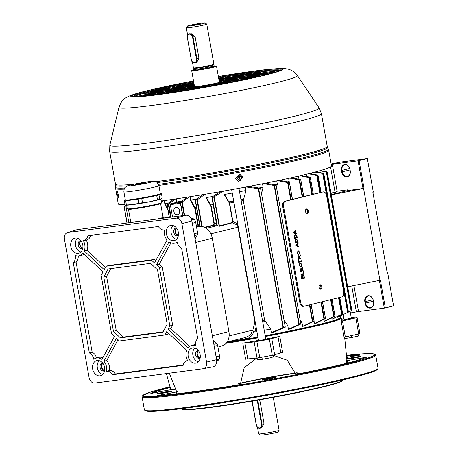 <?xml version="1.0" encoding="UTF-8"?>
<svg xmlns="http://www.w3.org/2000/svg" width="458" height="458" viewBox="0 0 458 458"><rect width="100%" height="100%" fill="white"/><g stroke="black" fill="none" stroke-linecap="round" stroke-linejoin="round"><path stroke-width="0.69" d="M279.094 430.268L277.897 431.986A8.902 0.481 169.9 0 1 275.968 432.61A8.902 0.481 169.9 0 1 266.493 434.453A8.902 0.481 169.9 0 1 260.396 435.1L258.678 433.903A10.385 0.567 -10.1 0 0 265.795 433.154A10.385 0.567 -10.1 0 0 276.844 431.001A10.385 0.567 -10.1 0 0 279.094 430.268A10.385 0.567 -10.1 0 0 279.105 430.234L273.249 397.361M257.499 427.36L258.661 433.881A10.385 0.567 -10.1 0 0 258.678 433.903M261.673 427.761L264.048 423.684L260.15 401.809L259.194 399.897M238.017 384.909L237.857 384.016L238.87 383.403A91.228 4.958 -10.1 0 0 240.627 383.111L240.742 383.329A91.451 4.969 169.9 0 1 238.864 383.638L241.045 384.279L239.07 384.731A111.477 6.057 169.9 0 1 157.46 395.546L177.2 391.808L158.371 395.5M240.627 383.111L240.627 383.1A42.268 2.296 169.9 0 1 266.779 377.718A42.268 2.296 169.9 0 1 295.141 373.093L287.252 360.217L273.186 355.236M374.696 354.246L375.474 354.79A118.668 6.446 169.9 0 1 375.709 355.105A118.668 6.446 169.9 0 1 271.411 380.203A118.668 6.446 169.9 0 1 142.049 396.725A118.668 6.446 169.9 0 1 142.163 396.347L142.707 395.569L150.693 392.008L170.153 386.724A117.838 6.401 -10.1 0 0 156.292 396.433A117.838 6.401 -10.1 0 0 271.193 379.442A117.838 6.401 -10.1 0 0 366.841 358.351A117.838 6.401 -10.1 0 0 345.979 355.408L365.999 353.662L374.696 354.246A117.992 6.412 169.9 0 1 271.222 379.51A117.992 6.412 169.9 0 1 142.707 395.569M142.049 396.725L144.39 409.853A118.668 6.446 -10.1 0 0 144.625 410.168A118.668 6.446 -10.1 0 0 273.752 393.325A118.668 6.446 -10.1 0 0 377.936 368.604A118.668 6.446 -10.1 0 0 378.05 368.232L375.709 355.105M377.936 368.604L377.335 369.463A117.929 6.406 169.9 0 1 273.804 394.029A117.929 6.406 169.9 0 1 145.484 410.763L144.625 410.168M166.403 373.579L170.731 389.569A42.268 2.296 169.9 0 1 176.027 388.957M176.45 391.842A42.044 2.284 -10.1 0 1 176.404 391.853L176.616 391.59A91.228 4.958 -10.1 0 0 177.361 391.55L177.2 391.808A91.451 4.969 169.9 0 1 176.404 391.853L176.616 391.59L169.328 373.19M177.361 391.55L177.922 391.956L178.225 393.668M256.761 358.03L244.183 367.722L240.627 383.1M258.495 340.386A91.228 4.958 169.9 0 1 242.792 343.162L254.173 341.966L269.407 339.252L279.792 336.367A91.228 4.958 169.9 0 1 265.789 339.046M258.037 337.838A91.228 4.958 169.9 0 1 226.12 343.317M176.09 389.208A42.044 2.284 -10.1 0 0 170.531 389.844L170.731 389.569M226.515 342.853A90.856 4.935 -10.1 0 0 257.969 337.449M344.622 337.048L346.969 360.532A91.451 4.969 169.9 0 1 346.563 360.709L366.726 357.114A111.477 6.057 169.9 0 1 301.003 373.362L298.69 373.694L296.91 372.984A91.451 4.969 169.9 0 1 295.158 373.339A42.044 2.284 -10.1 0 0 266.842 377.953A42.044 2.284 -10.1 0 0 240.742 383.329M265.268 336.109A90.856 4.935 -10.1 0 0 340.615 317.451L341.044 317.755A91.228 4.958 169.9 0 1 341.227 317.995A91.228 4.958 169.9 0 1 265.337 336.493M297.94 373.407L297.866 373.001L296.778 372.766A91.228 4.958 -10.1 0 1 295.147 373.098L295.158 373.339M347.788 362.971L347.399 360.778L346.134 361.07L346.311 360.526L346.529 363.291M341.227 317.995L341.679 320.548A91.228 4.958 169.9 0 1 341.227 321.184L357.103 317.589L355.74 317.113L351.246 317.715M181.837 408.633L181.872 408.817A81.587 4.431 -10.1 0 0 182.032 409.034A81.587 4.431 -10.1 0 0 270.81 397.452A81.587 4.431 -10.1 0 0 342.435 380.461A81.587 4.431 -10.1 0 0 342.515 380.203L342.481 380.014M342.435 380.461L342.137 380.89A81.215 4.414 169.9 0 1 270.833 397.807A81.215 4.414 169.9 0 1 182.461 409.332L182.032 409.034M279.792 336.367L282.649 352.408L280.857 352.82L278 336.779M271.794 338.725L274.651 354.767L280.857 352.82M274.651 354.767L272.264 355.293L269.407 339.252M256.886 341.548L259.743 357.589L272.264 355.293M259.743 357.589L257.03 358.001L254.173 341.966M244.898 342.859L247.755 358.9L257.03 358.001M247.755 358.9L245.648 359.204L242.792 343.162M265.4 339.636L261.856 340.162M265.846 339.361L258.541 340.66M357.103 317.589L359.965 333.63L358.706 333.991L355.849 317.949M342.47 320.846L345.326 336.888L358.706 333.991M345.326 336.888L344.084 337.225L341.227 321.184M351.338 318.224L344.038 319.524M343.918 318.848L341.445 319.232M347.347 319.031L344.553 319.632M239.122 384.726L238.973 383.89L237.857 384.016L238.87 383.403M296.778 372.766L297.866 373.001L297.196 373.155M346.311 360.526A91.228 4.958 -10.1 0 0 346.689 360.36L346.969 360.532A42.044 2.284 -10.1 0 1 346.935 360.532M237.696 178.649L239.689 180.515L242.167 177.813L240.187 175.946L237.696 178.649M241.045 180.67L237.399 178.723C238.532 175.036 240.255 174.716 242.568 177.756L242.167 177.813M238.36 179.897A2.301 2.256 96.1 0 0 238.75 176.273M351.532 335.542L351.876 337.46L358.351 336.04L358.013 334.14M351.876 337.46L344.84 338.536M269.894 355.729L270.266 357.818L273.466 356.834L273.163 355.116M270.266 357.818L262.251 359.29L261.879 357.2M262.251 359.29L257.436 359.782L257.121 357.996M242.683 177.063L238.389 181.379L235.464 178.408L239.774 174.097L242.683 177.063M238.28 181.357L242.465 177.023L239.666 174.074M118.25 194.392L118.319 197.942L117.151 194.181L116.962 190.654L118.25 194.392M133.999 96.609A74.912 4.07 169.9 0 1 149.485 91.881A74.912 4.07 169.9 0 1 193.814 82.532M218.638 78.112A74.912 4.07 169.9 0 1 279.638 70.664M158.863 185.427A108.288 5.885 169.9 0 0 305.131 158.388A108.288 5.885 169.9 0 0 328.701 150.396L331.46 165.899A108.288 5.885 169.9 0 1 307.89 173.891A108.288 5.885 169.9 0 1 161.29 200.976M125.045 204.715A108.288 5.885 169.9 0 1 118.244 203.879L115.422 187.213A108.151 5.874 -10.1 0 0 124.713 188.026M275.642 71.07L268.314 72.885L259.211 74.087L266.539 72.278L275.642 71.07M255.169 73.784L264.266 72.576L256.938 74.391L247.841 75.593L255.169 73.784L255.312 74.602M239.065 79.068L248.162 77.866L240.834 79.675L231.737 80.883L239.065 79.068L239.208 79.892M261.369 75.908L252.266 77.11L259.594 75.301L268.697 74.093L261.369 75.908M240.897 78.616L248.225 76.807L257.322 75.599L249.994 77.413L240.897 78.616M216.382 85.228L207.966 86.757M192.097 89.493L190.62 89.739M204.239 87.415L209.306 86.161L200.209 87.369L192.881 89.178L197.902 88.514M248.104 78.925L241.28 79.829L233.952 81.638L237.061 81.226M231.674 81.942L239.002 80.127L229.905 81.335L222.577 83.144L231.674 81.942M220.298 83.448L227.626 81.633L218.529 82.841L211.201 84.65L220.298 83.448M234.004 81.845L229.63 82.703M209.369 85.102L202.041 86.917L211.138 85.709L218.466 83.9L209.369 85.102L209.512 85.927M224.758 83.648L229.842 82.394L220.745 83.596L213.417 85.411L220.275 84.501M190.665 88.423L199.762 87.215L207.09 85.406L197.993 86.614L190.665 88.423M181.505 90.69L190.608 89.482L197.93 87.673L188.833 88.875L181.505 90.69M187.482 90.255L179.673 91.142L175.838 92.087M227.305 79.366L234.633 77.557L243.73 76.349L236.402 78.163L227.305 79.366M245.625 74.837L252.953 73.028L262.05 71.82L254.722 73.635L245.625 74.837M143.045 96.277L154.649 94.457L150.15 95.567M152.119 95.338L156.922 94.153L166.025 92.945L160.735 94.256M152.05 92.487L142.948 93.69L150.276 91.881L159.378 90.673L152.05 92.487M174.801 89.476L165.699 90.678L173.027 88.869L182.129 87.661L174.801 89.476M152.491 92.636L161.594 91.434L154.266 93.243L145.163 94.451L152.491 92.636L152.64 93.461M172.969 89.928L165.641 91.737L156.539 92.945L163.867 91.131L172.969 89.928M186.561 89.178L179.233 90.987L170.13 92.195L177.458 90.381L186.561 89.178M193.889 82.95L189.131 83.579L181.803 85.394L193.974 83.43M194.02 83.677L193.179 83.888L194.037 83.774M218.878 79.429L222.811 78.908L230.139 77.099L218.775 78.862M218.953 79.864L220.979 79.36L218.913 79.635M159.436 89.613L152.108 91.428L161.21 90.22L168.538 88.411L159.436 89.613L159.584 90.438M170.811 88.108L163.483 89.923L172.586 88.715L179.914 86.906L170.811 88.108L170.96 88.932M182.187 86.602L174.859 88.417L183.961 87.209L191.289 85.4L182.187 86.602L182.336 87.426M194.255 85.005L186.234 86.906L194.398 85.823M181.746 86.453L189.074 84.638L179.971 85.846L172.643 87.655L181.746 86.453M194.072 83.98L184.019 86.15L194.198 84.678M219.176 81.112L223.195 80.121L219.096 80.665M219.061 80.459L225.027 79.669L232.355 77.854L223.258 79.062L218.998 80.116M241.515 75.593L232.418 76.795L225.09 78.61L234.187 77.402L241.515 75.593M250.675 73.326L241.578 74.534L234.25 76.343L243.347 75.141L250.675 73.326M163.065 93.942L168.298 92.648L177.401 91.44L173.135 92.493M195.721 86.911L188.393 88.726L179.29 89.928L186.618 88.119L195.721 86.911M175.242 89.625L184.345 88.417L177.017 90.232L167.914 91.434L175.242 89.625L175.391 90.444M186.177 87.965L177.074 89.173L184.402 87.358L193.505 86.156L186.177 87.965M163.426 90.982L154.323 92.184L161.651 90.375L170.754 89.167L163.426 90.982M175.185 90.684L167.857 92.493L158.754 93.701L166.082 91.886L175.185 90.684M154.707 93.398L163.809 92.19L156.481 93.999L147.379 95.207L154.707 93.398L154.856 94.216M136.186 96.667L143.331 94.903L152.434 93.695L145.106 95.51L136.364 96.667M236.465 77.104L243.793 75.289L252.89 74.087L245.562 75.896L236.465 77.104M219.222 81.364L225.473 79.818L234.57 78.616L227.242 80.425L219.239 81.484M238.618 78.919L229.521 80.121L236.849 78.312L245.946 77.104L238.618 78.919M227.689 80.574L236.786 79.371L229.458 81.181L220.361 82.388L227.689 80.574L227.832 81.398M250.434 77.562L250.583 78.387L243.112 79.377L250.434 77.562L259.108 76.463M238.681 77.86L246.009 76.051L255.106 74.843L247.778 76.652L238.681 77.86M259.154 75.146L250.057 76.354L257.379 74.539L266.482 73.337L259.154 75.146M270.363 73.664L261.426 74.849L268.754 73.034L275.699 72.118M241.721 75.352L241.578 74.534M232.561 77.62L232.418 76.795M223.401 79.881L223.258 79.062M191.496 85.159L191.347 84.341M180.12 86.665L179.971 85.846M193.711 85.915L193.562 85.096M221.185 79.125L221.042 78.307M189.28 84.404L189.131 83.579M168.395 93.192L168.298 92.648M177.607 91.205L177.458 90.381M186.767 88.938L186.618 88.119M164.016 91.955L163.867 91.131M184.551 88.182L184.402 87.358M173.176 89.688L173.027 88.869M161.8 91.194L161.651 90.375M150.424 92.699L150.276 91.881M166.231 92.711L166.082 91.886M157.025 94.737L156.922 94.153M145.615 96.043L145.547 95.659M143.48 95.722L143.331 94.903M253.097 73.847L252.953 73.028M243.937 76.114L243.793 75.289M234.777 78.375L234.633 77.557M225.617 80.642L225.473 79.818M179.736 91.486L179.673 91.142M188.982 89.699L188.833 88.875M198.137 87.432L197.993 86.614M220.882 84.386L220.745 83.596M218.672 83.659L218.529 82.841M230.048 82.154L229.905 81.335M241.372 80.345L241.28 79.829M200.335 88.096L200.209 87.369M248.368 77.625L248.225 76.807M236.992 79.131L236.849 78.312M259.743 76.12L259.594 75.301M246.152 76.87L246.009 76.051M257.528 75.364L257.379 74.539M266.688 73.097L266.539 72.278M268.903 73.858L268.754 73.034M306.74 213.302A2.227 1.408 82.5 0 0 307.433 211.075A2.227 1.408 82.5 0 0 306.184 209.1M307.278 213.331A2.227 1.408 82.5 0 0 308.274 210.88A2.227 1.408 82.5 0 0 306.597 208.94A2.227 1.408 82.5 0 0 306.499 208.957A2.227 1.408 82.5 0 0 305.497 211.407A2.227 1.408 82.5 0 0 307.181 213.348A2.227 1.408 82.5 0 0 307.278 213.331M320.245 289.13A2.227 1.408 82.5 0 0 320.938 286.903A2.227 1.408 82.5 0 0 319.69 284.928M320.783 289.158A2.227 1.408 82.5 0 0 321.779 286.708A2.227 1.408 82.5 0 0 320.102 284.767A2.227 1.408 82.5 0 0 320.005 284.784A2.227 1.408 82.5 0 0 319.008 287.235A2.227 1.408 82.5 0 0 320.686 289.175A2.227 1.408 82.5 0 0 320.783 289.158M297.002 236.191L297.282 237.759L294.534 238.441L294.254 235.475L295.255 234.513L297.002 236.191L297.282 237.759M298.771 246.118L298.891 246.77L295.834 245.711L295.708 245.019L298.147 242.603L298.261 243.255L297.505 243.965L297.837 245.826L298.771 246.118L298.639 246.685M298.393 255.753L299.337 256.732L300.339 254.9L300.465 255.61L299.543 257.682L299.658 258.312L300.889 258.009L300.998 258.627L298.25 259.302L297.912 257.407L298.461 255.741M300.7 263.413L301.936 264.976L301.095 267.323L299.349 265.651L299.847 263.768L299.669 265.606L300.98 266.711L301.856 265.079L300.952 264.026L300.929 263.384L302.16 264.942L300.935 267.358M303.288 271.468L303.769 274.159L301.02 274.84L300.912 274.222L303.339 273.621L302.973 271.548L303.288 271.468M341.771 296.91A4.448 2.822 82.5 0 0 343.735 291.861L326.594 195.618A4.448 2.822 82.5 0 0 323.262 191.885A4.448 2.822 82.5 0 0 323.067 191.919L285.511 201.205A4.448 2.822 82.5 0 0 283.542 206.26L300.688 302.503A4.448 2.822 82.5 0 0 304.02 306.23A4.448 2.822 82.5 0 0 304.215 306.196L341.771 296.91M303.917 275L304.484 278.201L301.736 278.876L301.187 275.79L301.507 275.716L301.948 278.183L302.79 277.972L302.383 275.676L302.698 275.596L303.11 277.897L304.06 277.657L303.602 275.081L303.917 275M302.601 267.598L303.167 270.793L300.419 271.474L299.87 268.388L300.185 268.314L300.625 270.781L301.473 270.569L301.061 268.268L301.381 268.193L301.788 270.489L302.738 270.254L302.28 267.678L302.601 267.598M301.37 260.699L301.478 261.318L299.051 261.919L299.297 263.321L298.982 263.396L298.37 259.978L298.69 259.898L298.937 261.3L301.37 260.699M297.923 250.692L299.698 252.421L298.696 254.837L297.105 253.085L298.152 250.663L299.927 252.392L298.748 254.837M297.786 240.57L298.061 242.133L295.313 242.814L295.049 241.32L295.032 239.849L296.212 238.853L297.786 240.57L298.061 242.133M296.492 233.328L296.612 233.986L293.555 232.927L293.429 232.229L295.868 229.813L295.983 230.471L295.227 231.175L295.559 233.042L296.492 233.328L296.36 233.901M322.604 191.982A4.448 2.822 82.5 0 0 322.409 191.999A4.448 2.822 82.5 0 0 322.214 192.034L284.658 201.32A4.448 2.822 82.5 0 0 282.689 206.369L299.835 302.612A4.448 2.822 82.5 0 0 303.167 306.345L304.02 306.23M303.694 275.058L304.484 278.201M304.261 278.229L301.736 278.853M301.284 275.768L301.948 278.183M302.475 275.647L303.11 277.897M303.064 271.525L303.769 274.159M303.54 274.187L301.015 274.811M302.377 267.655L303.167 270.793M302.938 270.827L300.414 271.451M299.967 268.365L300.625 270.781M301.158 268.245L301.788 270.489M299.664 263.94L300.036 264.363M299.813 264.398L299.669 265.606M299.44 265.634L300.757 266.739M301.146 260.757L301.478 261.318M301.25 261.346L299.051 261.919M298.822 261.947L299.297 263.321M298.467 259.955L298.937 261.3M300.666 258.06L300.998 258.627M300.774 258.656L298.25 259.28M298.164 255.787L299.337 256.732M300.15 255.169L300.465 255.61M300.236 255.638L299.979 256.297M299.75 256.325L299.503 257.373M299.274 257.402L299.658 258.312M298.358 256.388L297.998 257.333L298.232 258.638L299.337 258.392L298.513 256.371L298.461 258.61M298.032 251.31L297.196 253.034L298.587 254.219M297.196 253.034L298.53 254.23M298.816 254.184L299.612 252.472L298.261 251.282L297.425 252.999M297.946 242.797L298.261 243.255M298.032 243.284L297.505 243.965M297.276 243.994L297.837 245.826M297.608 245.86L298.542 246.146M297.219 244.229L295.857 245.316L297.488 245.723L297.219 244.229L296.086 245.288L297.488 245.723M297.837 242.167L295.313 242.792M296.097 238.876L297.557 240.599M296.2 239.494L295.067 240.524L295.296 242.15L297.637 241.595L297.099 239.711L296.137 239.505L295.29 240.496L295.525 242.116M297.053 237.788L294.528 238.412M295.318 234.502L296.778 236.225M295.421 235.12L294.288 236.151L294.517 237.776L296.858 237.221L296.32 235.338L295.358 235.131L294.511 236.122L294.74 237.742M295.668 230.013L295.983 230.471M295.759 230.5L295.227 231.175M294.998 231.204L295.559 233.042M295.33 233.07L296.269 233.362M294.946 231.439L293.584 232.532L295.21 232.933L294.946 231.439L293.807 232.498L295.21 232.933M307.312 212.478A2.593 1.643 82.5 0 0 306.952 209.747M320.818 288.305A2.593 1.643 82.5 0 0 320.457 285.574M173.874 211.476A3.71 2.862 -103.9 0 0 177.607 214.699A3.71 2.862 -103.9 0 0 179.565 210.72A3.71 2.862 -103.9 0 0 175.832 207.497A3.71 2.862 -103.9 0 0 173.874 211.476M125.818 205.671L124.353 206.449M265.199 335.725A90.484 4.918 -10.1 0 0 320.669 324.075A90.484 4.918 -10.1 0 0 340.283 317.68L339.979 318.11A90.117 4.895 169.9 0 1 320.451 324.476A90.117 4.895 169.9 0 1 265.256 336.069M257.963 337.414A90.117 4.895 169.9 0 1 226.555 342.807M226.859 342.401A90.484 4.918 -10.1 0 0 257.906 337.065M167.977 210.256L164.949 204.583L164.233 200.57M164.949 204.583L165.075 203.678L167.674 208.533M168.086 203.295A90.484 4.918 169.9 0 1 165.075 203.678M176.273 198.835L176.822 201.932A90.484 4.918 -10.1 0 0 181.586 201.251M190.013 196.722L190.723 200.69L190.871 200.031L195.406 208.768L198.526 226.304A86.035 4.672 -10.1 0 0 199.808 226.109M196.11 199.219A90.484 4.918 169.9 0 1 190.871 200.031M205.636 194.181L206.329 198.074L206.484 197.541L211.224 206.22L214.35 223.762L213.76 225.439L205.15 227.569M212.833 196.476A90.484 4.918 169.9 0 1 206.484 197.541M223.613 191.083L224.288 194.873L224.426 194.473L229.613 203.037L232.882 221.409L238.005 224.18M245.408 187.104L246.009 190.505A90.484 4.918 169.9 0 1 239.545 191.725M232.252 193.07A90.484 4.918 169.9 0 1 224.426 194.473M262.526 183.79L263.121 187.133A90.484 4.918 169.9 0 1 259.062 187.957M276.741 180.893L277.319 184.15A90.484 4.918 169.9 0 1 274.531 184.757M288.632 178.351L289.187 181.477A90.484 4.918 169.9 0 1 287.618 181.843M314.074 321.167L314.514 323.651A90.484 4.918 -10.1 0 0 316.037 323.291L325.461 318.522L322.415 301.696M300.07 319.558L301.994 322.684L302.646 326.331A90.484 4.918 -10.1 0 0 304.478 325.93L314.131 321.127L311.056 304.507M301.994 322.684A90.484 4.918 169.9 0 1 300.677 322.97M283.983 319.821L287.796 325.667L288.448 329.313A90.484 4.918 -10.1 0 0 290.635 328.867L300.849 323.989L276.1 185.061L265.526 183.189M287.796 325.667A90.484 4.918 169.9 0 1 285.122 326.21M246.009 190.505L243.295 200.524L264.61 320.182L270.689 329.039L271.336 332.68A90.484 4.918 -10.1 0 0 273.999 332.17L285.288 327.161L260.539 188.227L248.809 186.458M270.689 329.039A90.484 4.918 169.9 0 1 264.226 330.258M256.927 331.598A90.484 4.918 169.9 0 1 254.951 331.958L253.715 331.506C252.621 335.645 249.925 338.101 245.625 338.874L245.299 337.529M303.7 196.608L300.711 179.588L291.408 177.738M289.834 178.088L299.223 179.942A103.56 5.628 -10.1 0 0 300.711 179.588L300.734 179.971A103.834 5.639 169.9 0 1 299.727 180.212L299.223 179.942M289.187 181.477L289.055 182.118M180.423 203.3L170.33 204.634L172.529 216.977M170.33 204.634A0.744 0.469 -97.5 0 1 170.657 203.793L176.931 202.241L176.822 201.932M175.534 198.944L168.75 203.879L171.115 217.166M189.412 196.82L182.227 201.938A103.56 5.628 -10.1 0 1 180.24 202.236L180.504 202.573L180.309 202.167L187.328 197.146M331.197 164.411L358.076 160.832L367.35 158.605L373.322 192.142L372.864 192.257L387.153 272.458L387.611 272.35L387.13 272.355M373.367 300.608L373.631 302.062A5.565 4.294 76.1 0 1 370.339 308.097A5.565 4.294 76.1 0 1 365.1 303.196L364.837 301.736A5.565 4.294 76.1 0 1 368.129 295.702A5.565 4.294 76.1 0 1 373.367 300.608L373.316 300.585A5.193 4.008 -103.9 0 0 368.089 296.074A5.193 4.008 -103.9 0 0 365.352 301.645L365.61 303.099A5.193 4.008 -103.9 0 0 370.837 307.616A5.193 4.008 -103.9 0 0 373.573 302.045L373.316 300.585M353.891 285.523L358.522 311.526L384.314 308.114L379.384 280.445M319.993 170.691L327.035 171.733M347.736 312.453L351.63 310.398A103.834 5.639 -10.1 0 0 351.841 310.261L351.681 310.633M358.522 311.526L356.376 311.875L351.761 285.947M347.662 286.765L380.403 280.216L385.338 307.925L393.582 305.887L387.611 272.35M337.243 316.701L337.351 317.32A90.484 4.918 -10.1 0 0 337.912 317.085L348.309 312.184A103.56 5.628 169.9 0 1 347.651 312.425L322.678 173.462L314.892 172.099M331.718 317.8L331.953 319.134A90.484 4.918 -10.1 0 0 332.874 318.854L342.624 314.039A103.56 5.628 169.9 0 1 341.662 314.32L338.542 297.711M323.932 319.3L324.281 321.258A90.484 4.918 -10.1 0 0 325.506 320.938L334.958 316.157A103.56 5.628 169.9 0 1 333.727 316.478L330.624 299.669M340.283 317.68A90.484 4.918 -10.1 0 0 340.368 317.394L340.128 316.049M298.925 179.227L298.954 179.078A90.484 4.918 169.9 0 1 298.616 179.164M298.954 179.078L298.433 176.147M306.545 176.502L306.156 174.315M311.812 173.96L311.635 172.947M228.158 340.019L228.531 338.983M209.793 231.931L207.732 229.464M168.75 203.879L168.704 203.907A103.56 5.628 -10.1 0 1 166.918 204.159L167.113 204.508L166.97 204.108L173.691 199.219M198.131 226.699L194.982 208.848L190.723 200.69M204.6 227.294L213.411 225.113L213.995 223.83L210.869 206.289L206.329 198.074M205.098 194.266L196.98 200.009A103.834 5.639 169.9 0 1 195.469 200.249L200.135 226.447M199.877 226.47L195.148 199.928L202.734 194.661M223.052 191.181L214.247 196.808L219.428 225.914L232.12 222.496L232.607 221.466L229.338 203.094L224.288 194.873M211.951 197.054L220.321 191.662M214.315 196.745A103.56 5.628 -10.1 0 1 211.888 197.158L212.266 197.472L217.264 225.554L219.628 226.206L232.343 222.8L237.204 224.952A5.931 4.483 76.3 0 1 237.977 227.208L210.857 233.815M161.474 202.012L163.271 200.701M161.651 200.925L161.325 201.165M125.83 205.728L124.175 206.484L127.118 222.994M124.565 206.237A103.56 5.628 -10.1 0 0 124.261 206.426L124.175 206.484M301.335 175.471L310.209 177.223L310.301 177.595L310.209 177.223A103.56 5.628 -10.1 0 1 308.978 177.544L309.465 177.813L312.43 194.45M324.281 321.258L333.63 316.524M311.909 194.581L308.869 177.527L300.03 175.775M309.425 173.508L317.869 175.105L318.029 175.466L317.875 175.105A103.56 5.628 -10.1 0 1 316.913 175.385L317.377 175.66L320.377 192.486M331.953 319.134L341.513 314.394M319.821 192.623L316.747 175.362L308.383 173.771M315.671 171.893L323.566 173.25L323.789 173.593L323.606 173.261M347.651 312.425L347.954 311.99A103.834 5.639 -10.1 0 0 348.406 311.824L348.309 312.184M337.351 317.32L347.45 312.516M351.12 310.942L326.342 171.859L319.501 170.834M323.972 318.877L324.35 318.442A103.834 5.639 -10.1 0 0 325.357 318.201L325.461 318.522A103.56 5.628 169.9 0 1 323.972 318.877L314.514 323.651M292.336 199.419L289.382 182.192L279.552 180.303M309.431 304.908L312.39 321.516L312.78 321.081A103.834 5.639 -10.1 0 0 313.965 320.818L314.131 321.127A103.56 5.628 169.9 0 1 312.396 321.51L302.646 326.331M277.685 180.698L287.647 182.576A103.56 5.628 -10.1 0 0 289.382 182.192L289.341 182.587A103.834 5.639 169.9 0 1 288.156 182.851L287.647 182.576L290.71 199.82M277.319 184.15L276.569 187.631M274.142 185.484L274.102 185.473A103.56 5.628 -10.1 0 0 276.1 185.061L275.991 185.461A103.834 5.639 169.9 0 1 274.605 185.753L274.142 185.484L298.885 324.39L299.229 323.983A103.834 5.639 -10.1 0 0 300.614 323.692L300.849 323.989A103.56 5.628 169.9 0 1 298.851 324.407L288.448 329.313M263.321 183.629L274.102 185.473M263.121 187.133L261.518 193.7M258.335 188.713L258.232 188.679A103.56 5.628 -10.1 0 0 260.539 188.227L260.362 188.639A103.834 5.639 169.9 0 1 258.736 188.959L258.335 188.713L283.067 327.556L283.359 327.189A103.834 5.639 -10.1 0 0 284.985 326.869L285.288 327.161A103.56 5.628 169.9 0 1 282.981 327.613L271.336 332.68M246.141 186.961L258.232 188.679M256.108 326.978L254.951 331.958M326.342 171.859L327.012 172.168L351.63 310.398L351.378 310.822M322.678 173.462L323.331 173.759L347.954 311.99M245.86 337.391L250.623 334.913L252.604 330.149L252.77 330.464L254.866 322.031L237.977 227.208L238.32 227.128M255.272 322.289A2.966 1.174 14.4 0 1 254.866 322.031L255.209 321.951M252.77 330.464L253.715 331.506M218.958 226.166L216.771 225.811M238.04 225.571L237.204 224.952L237.822 224.346M232.607 221.466L232.343 222.8L232.12 222.496M168.704 203.907L168.326 204.342A103.834 5.639 169.9 0 1 167.113 204.508L169.408 217.39M182.227 201.938L181.855 202.373A103.834 5.639 169.9 0 1 180.504 202.573L182.828 215.615M194.598 207.749L194.982 207.508A86.35 4.689 -10.1 0 0 196.459 207.279M195.148 199.923L195.469 200.249L195.148 199.923A103.56 5.628 -10.1 0 0 197.335 199.574M213.411 225.113L213.76 225.439A87.518 4.757 169.9 0 0 216.829 224.93M210.474 205.195L210.794 204.966A86.35 4.689 -10.1 0 0 213.205 204.566M217.264 225.554L217.218 225.949M214.247 196.808L213.978 197.18A103.834 5.639 169.9 0 1 212.266 197.472M219.628 226.206L219.073 225.8L213.978 197.18M228.908 202.012L229.16 201.789A86.35 4.689 -10.1 0 0 233.66 200.982M327.012 172.168A103.834 5.639 169.9 0 0 327.224 172.036L351.767 310.576M323.331 173.759A103.834 5.639 169.9 0 0 323.789 173.593L348.349 312.161M341.662 314.32L342 313.885A103.834 5.639 -10.1 0 0 342.653 313.696L339.756 297.408M333.727 316.478L334.088 316.043A103.834 5.639 -10.1 0 0 334.924 315.825L331.981 299.332M359.106 160.644L364.041 188.352L347.656 190.574L347.525 189.841L337.094 191.226L335.989 191.392L336.115 192.12L330.968 193.053M367.35 158.605L341.073 162.035L331.123 164.004M364.041 188.352L363.583 188.461L379.945 280.33M349.992 169.368L350.25 170.823A5.565 4.294 76.1 0 1 346.958 176.857A5.565 4.294 76.1 0 1 341.72 171.956L341.462 170.496A5.565 4.294 76.1 0 1 344.754 164.462A5.565 4.294 76.1 0 1 349.992 169.368L349.935 169.346A5.193 4.008 -103.9 0 0 344.708 164.834A5.193 4.008 -103.9 0 0 341.971 170.405L342.235 171.859A5.193 4.008 -103.9 0 0 347.462 176.37A5.193 4.008 -103.9 0 0 350.198 170.805L349.935 169.346M363.011 188.536L358.076 160.832M343.74 191.541L343.534 190.373M336.115 192.12L331.025 193.379M331.294 194.896L363.583 188.461M331.231 194.518A7.42 0.401 169.9 0 0 334.832 193.74L347.656 190.574M385.338 307.925L384.314 308.114M350.404 312.969L356.376 311.875M181.019 201.657A90.409 4.912 169.9 0 1 176.931 202.241M217.945 347.118L222.307 345.784A13.351 10.299 -103.9 0 0 228.92 331.581L212.294 238.257A13.351 10.299 -103.9 0 0 199.717 226.487L196.528 226.91M213.159 340.357L216.714 343.689A2.679 2.067 76.1 0 1 217.647 345.475L219.502 355.877A4.672 3.607 76.1 0 1 219.027 359.272A4.672 3.607 76.1 0 1 217.184 360.858L216.726 361.001M191.324 218.317L190.929 218.392L191.324 218.317A4.672 3.607 76.1 0 1 194.1 219.33A4.672 3.607 76.1 0 1 195.732 222.445L197.587 232.853A2.679 2.067 76.1 0 1 197.318 234.794L195.085 238.893M178.397 235.212A3.71 2.862 76.1 0 1 175.466 231.937A3.71 2.862 76.1 0 1 176.685 228.29M82.846 247.864A3.71 2.862 76.1 0 1 79.915 244.595A3.71 2.862 76.1 0 1 81.135 240.948M200.215 357.698A3.71 2.862 76.1 0 1 197.284 354.429A3.71 2.862 76.1 0 1 198.503 350.782M104.664 370.356A3.71 2.862 76.1 0 1 101.733 367.081A3.71 2.862 76.1 0 1 102.953 363.434M139.701 184.093L135.373 184.58L141.27 183.246L145.598 182.759L139.701 184.093M140.131 198.24A17.788 0.968 -10.1 0 0 160.334 193.677L158.909 185.656A17.788 0.968 -10.1 0 1 158.697 185.851A17.788 0.968 -10.1 0 1 138.705 190.219A17.788 0.968 -10.1 0 1 123.889 191.891L125.315 199.911A17.788 0.968 -10.1 0 0 140.131 198.24M141.745 198.549L156.722 195.566L157.466 199.728L150.058 201.692L142.484 202.711L141.745 198.549A19.58 1.065 169.9 0 1 139.948 198.858A19.58 1.065 169.9 0 1 138.173 199.156L138.911 203.318L132.74 204.611A17.799 0.968 -10.1 0 0 150.058 201.692A17.799 0.968 -10.1 0 0 160.93 199.035A17.799 0.968 -10.1 0 0 160.953 199.024M156.722 195.566A19.58 1.065 -10.1 0 0 158.989 195.005L161.462 193.677L162.201 197.839L160.941 199.03L161.588 202.659A17.444 0.95 -10.1 0 1 161.571 202.711A17.444 0.95 -10.1 0 1 141.774 207.136A17.444 0.95 -10.1 0 1 127.272 208.825A17.444 0.95 -10.1 0 1 127.238 208.779L126.591 205.144M160.317 193.574L161.462 193.677M142.484 202.711A19.58 1.065 169.9 0 1 140.686 203.02A19.58 1.065 169.9 0 1 138.911 203.318M127.272 208.825L127.925 209.277A16.883 0.916 -10.1 0 0 141.957 207.646A16.883 0.916 -10.1 0 0 161.119 203.363L161.571 202.711M160.621 203.644L163.048 217.264A16.316 0.887 169.9 0 1 157.151 219.016M162.979 216.88A17.799 0.968 169.9 0 1 164.107 216.874A17.799 0.968 169.9 0 1 164.296 217.201A17.799 0.968 169.9 0 1 158.313 218.861M164.8 218.002L164.256 218.077M163.145 218.334L164.296 217.201L165.619 217.006L165.773 217.876M164.107 216.874L165.619 217.006M125.303 199.848L124.358 200.856L125.097 205.018L126.608 205.15A17.799 0.968 -10.1 0 0 132.74 204.611L126.402 204.972L125.664 200.81L138.173 199.156M161.05 198.972L159.733 199.167L158.989 195.005M157.466 199.728A19.58 1.065 -10.1 0 0 159.733 199.167M125.097 205.018A19.58 1.065 -10.1 0 0 126.402 204.972M124.358 200.856A19.58 1.065 -10.1 0 0 125.664 200.81M177.217 241.956A10.385 8.015 76.1 0 1 174.681 243.152A10.385 8.015 76.1 0 1 174.172 243.238A10.385 8.015 76.1 0 1 169.025 241.824L156.487 264.804L159.453 267.581L169.844 325.907L167.977 329.319L187.935 347.994A10.385 8.015 76.1 0 1 191.518 345.487A10.385 8.015 76.1 0 1 192.354 345.315A10.385 8.015 76.1 0 1 195.709 345.75A7.42 5.725 76.1 0 1 197.724 338.634L181.62 248.225A7.42 5.725 76.1 0 1 177.217 241.956M191.518 345.487L194.244 344.731A10.46 8.072 76.1 0 1 195.091 344.559A10.46 8.072 76.1 0 1 195.555 344.513M187.614 360.589A10.385 8.015 76.1 0 1 186.211 356.576A10.385 8.015 76.1 0 1 186.715 350.233L166.758 331.558L164.897 334.97L119.395 340.998L116.435 338.222L103.897 361.202A10.385 8.015 76.1 0 1 106.588 367.121A10.385 8.015 76.1 0 1 106.645 371.318A7.42 5.725 76.1 0 1 112.599 374.736L183.126 365.392A7.42 5.725 76.1 0 1 186.91 360.727A7.42 5.725 76.1 0 1 187.614 360.589M118.061 339.744L106.725 360.52A10.46 8.072 76.1 0 1 109.393 366.434A10.46 8.072 76.1 0 1 109.468 370.545A7.494 5.782 76.1 0 1 115.37 373.974L183.211 364.992M106.725 360.52L103.897 361.202M93.758 359.255A10.385 8.015 76.1 0 1 95.968 358.139A10.385 8.015 76.1 0 1 96.804 357.973A10.385 8.015 76.1 0 1 101.951 359.387L114.489 336.407L111.523 333.63L101.138 275.304L102.998 271.892L83.041 253.217A10.385 8.015 76.1 0 1 79.131 255.804A10.385 8.015 76.1 0 1 78.621 255.896A10.385 8.015 76.1 0 1 75.267 255.461A7.42 5.725 76.1 0 1 73.251 262.577L89.356 352.986A7.42 5.725 76.1 0 1 93.758 359.255M95.968 358.139L98.693 357.389A10.46 8.072 76.1 0 1 99.541 357.217A10.46 8.072 76.1 0 1 102.901 357.646M84.129 254.236A10.46 8.072 76.1 0 1 81.896 255.203L79.131 255.804M83.362 240.622A10.385 8.015 76.1 0 1 84.764 244.635A10.385 8.015 76.1 0 1 84.261 250.978L104.218 269.653L106.079 266.241L151.581 260.213L154.546 262.984L167.078 240.009A10.385 8.015 76.1 0 1 164.393 234.084A10.385 8.015 76.1 0 1 164.33 229.893A7.42 5.725 76.1 0 1 158.376 226.475L87.85 235.818A7.42 5.725 76.1 0 1 83.831 240.542A7.42 5.725 76.1 0 1 83.362 240.622M86.224 240.021A10.46 8.072 76.1 0 1 87.575 243.948A10.46 8.072 76.1 0 1 87.089 250.28L105.426 267.443M198.188 350.364A4.082 3.149 -103.9 0 0 197.776 350.427A4.082 3.149 -103.9 0 0 195.623 354.807A4.082 3.149 -103.9 0 0 199.734 358.351A4.082 3.149 -103.9 0 0 200.129 358.213M200.157 358.059A4.082 3.149 76.1 0 1 196.997 354.463A4.082 3.149 76.1 0 1 198.291 350.49M104.579 370.871A4.082 3.149 76.1 0 1 104.184 371.009A4.082 3.149 76.1 0 1 100.073 367.459A4.082 3.149 76.1 0 1 102.226 363.085A4.082 3.149 76.1 0 1 102.638 363.022M102.741 363.148A4.082 3.149 -103.9 0 0 101.447 367.121A4.082 3.149 -103.9 0 0 104.607 370.711M178.311 235.721A4.082 3.149 76.1 0 1 177.91 235.859A4.082 3.149 76.1 0 1 173.805 232.315A4.082 3.149 76.1 0 1 175.952 227.941A4.082 3.149 76.1 0 1 176.37 227.872M176.467 227.998A4.082 3.149 -103.9 0 0 175.179 231.971A4.082 3.149 -103.9 0 0 178.339 235.567M80.82 240.53A4.082 3.149 -103.9 0 0 80.402 240.593A4.082 3.149 -103.9 0 0 78.255 244.973A4.082 3.149 -103.9 0 0 82.36 248.517A4.082 3.149 -103.9 0 0 82.761 248.379M82.789 248.225A4.082 3.149 76.1 0 1 79.629 244.629A4.082 3.149 76.1 0 1 80.917 240.656M188.204 356.313A7.786 6.011 -103.9 0 0 196.167 363.051A7.786 6.011 -103.9 0 0 200.146 354.732A7.786 6.011 -103.9 0 0 192.429 347.931A7.786 6.011 -103.9 0 0 188.204 356.313M194.885 348.04A7.66 5.908 -103.9 0 0 192.881 355.168A7.66 5.908 -103.9 0 0 198.285 361.809M92.653 368.971A7.786 6.011 -103.9 0 0 100.617 375.709A7.786 6.011 -103.9 0 0 104.596 367.385A7.786 6.011 -103.9 0 0 96.878 360.589A7.786 6.011 -103.9 0 0 92.653 368.971M99.334 360.698A7.66 5.908 -103.9 0 0 97.331 367.826A7.66 5.908 -103.9 0 0 102.735 374.467M166.38 233.82A7.786 6.011 -103.9 0 0 174.343 240.559A7.786 6.011 -103.9 0 0 178.328 232.24A7.786 6.011 -103.9 0 0 170.611 225.445A7.786 6.011 -103.9 0 0 166.38 233.82M173.067 225.554A7.66 5.908 -103.9 0 0 171.063 232.675A7.66 5.908 -103.9 0 0 176.467 239.316M70.83 246.478A7.786 6.011 -103.9 0 0 78.793 253.217A7.786 6.011 -103.9 0 0 82.778 244.898A7.786 6.011 -103.9 0 0 75.06 238.097A7.786 6.011 -103.9 0 0 70.83 246.478M77.517 238.206A7.66 5.908 -103.9 0 0 75.513 245.333A7.66 5.908 -103.9 0 0 80.917 251.974M212.644 366.898A6.675 5.152 -103.9 0 0 212.867 366.864A6.675 5.152 -103.9 0 0 216.594 359.656L191.919 221.128A6.675 5.152 -103.9 0 0 185.627 215.243L77.568 229.555A6.675 5.152 -103.9 0 0 76.927 229.698L67.452 232.595A6.131 4.729 -103.9 0 0 64.418 239.122L89.092 377.65A6.131 4.729 -103.9 0 0 94.869 383.054L202.934 368.742A6.131 4.729 -103.9 0 0 203.134 368.707A6.131 4.729 -103.9 0 0 206.558 362.089L181.883 223.561A6.131 4.729 -103.9 0 0 176.107 218.157L68.047 232.469A6.131 4.729 -103.9 0 0 67.452 232.595M113.447 331.34L120.431 337.872L162.825 332.262L167.21 324.218L157.529 269.871L150.545 263.333L108.157 268.949L103.766 276.993L113.447 331.34L116.246 330.619L123.191 337.117L163.054 331.838M90.598 235.452A7.494 5.782 76.1 0 1 86.596 239.94L83.831 240.542M106.079 266.241L108.792 265.485L154.34 259.451L155.749 260.774M154.34 259.451L151.581 260.213M87.089 250.28L84.261 250.978M78.226 255.936A7.494 5.782 76.1 0 1 76.068 261.936L92.155 352.254A7.494 5.782 76.1 0 1 96.455 358.007M92.155 352.254L89.356 352.986M76.068 261.936L73.251 262.577M115.37 373.974L112.599 374.736M109.468 370.545L106.645 371.318M168.384 333.08L167.685 334.363L164.897 334.97M170.926 242.843L159.321 264.111L162.252 266.859L172.655 325.254L170.811 328.632L189.709 346.311M170.811 328.632L167.977 329.319M172.655 325.254L169.844 325.907M162.252 266.859L159.453 267.581M159.321 264.111L156.487 264.804M110.802 268.6L106.577 276.34L116.246 330.619M106.577 276.34L103.766 276.993M123.191 337.117L120.431 337.872M198.205 24.011L193.213 25.03L198.205 24.011M193.98 69.639A12.389 0.676 -10.1 0 0 191.891 70.366A12.389 0.676 -10.1 0 0 199.762 69.633A12.389 0.676 -10.1 0 0 213.571 66.971A12.389 0.676 -10.1 0 0 216.245 66.026A12.389 0.676 -10.1 0 0 214.035 66.067M216.245 66.026L216.502 66.204A12.606 0.687 169.9 0 1 216.525 66.238A12.606 0.687 169.9 0 1 213.783 67.171A12.606 0.687 169.9 0 1 200.043 69.828A12.606 0.687 169.9 0 1 191.702 70.664A12.606 0.687 169.9 0 1 191.713 70.624L191.891 70.366M203.106 23.581A8.902 0.481 -10.1 0 0 205.024 22.9A8.902 0.481 -10.1 0 0 198.927 23.547A8.902 0.481 -10.1 0 0 189.457 25.39A8.902 0.481 -10.1 0 0 187.528 26.014A8.902 0.481 -10.1 0 0 193.184 25.493A8.902 0.481 -10.1 0 0 203.106 23.581M205.024 22.9L206.741 24.097A10.385 0.567 169.9 0 1 206.764 24.119A10.385 0.567 169.9 0 1 204.503 24.887A10.385 0.567 169.9 0 1 193.19 27.079A10.385 0.567 169.9 0 1 186.32 27.766A10.385 0.567 169.9 0 1 186.326 27.732L187.528 26.014M192.429 62.076L193.459 67.864A10.385 0.567 -10.1 0 0 193.471 67.881A10.385 0.567 -10.1 0 0 200.484 67.154A10.385 0.567 -10.1 0 0 211.648 64.99A10.385 0.567 -10.1 0 0 213.903 64.24A10.385 0.567 -10.1 0 0 213.909 64.223L206.764 24.119M195.818 69.324L193.757 69.937L193.843 68.328A10.087 0.55 -10.1 0 0 193.854 68.334A10.087 0.55 -10.1 0 0 200.667 67.629A10.087 0.55 -10.1 0 0 211.51 65.523A10.087 0.55 -10.1 0 0 213.703 64.796A10.087 0.55 -10.1 0 0 213.703 64.778L214.344 66.267M196.608 62.477L198.978 58.401L195.085 36.526L190.929 33.405M163.603 392.254A7.271 0.395 169.9 0 1 171.487 391.212A7.271 0.395 169.9 0 1 165.138 392.781A7.271 0.395 169.9 0 1 157.254 393.823A7.271 0.395 169.9 0 1 163.603 392.254M268.165 378.405A7.271 0.395 169.9 0 1 276.048 377.363A7.271 0.395 169.9 0 1 269.699 378.932A7.271 0.395 169.9 0 1 261.816 379.974A7.271 0.395 169.9 0 1 268.165 378.405M346.454 358.895A7.271 0.395 169.9 0 1 352.362 357.595A7.271 0.395 169.9 0 1 360.246 356.547A7.271 0.395 169.9 0 1 353.902 358.116A7.271 0.395 169.9 0 1 346.5 359.186M346.042 355.958A111.477 6.057 169.9 0 1 360.045 354.83L346.248 357.486L359.994 355.099M170.714 389.712L150.779 393.256A111.477 6.057 169.9 0 1 170.267 387.262M359.891 356.782A7.047 0.384 -10.1 0 0 352.425 357.818A7.047 0.384 -10.1 0 0 346.494 359.152M275.693 377.598A7.047 0.384 -10.1 0 0 268.228 378.634A7.047 0.384 -10.1 0 0 262.222 379.997M171.126 391.447A7.047 0.384 -10.1 0 0 163.666 392.483A7.047 0.384 -10.1 0 0 157.655 393.846M170.319 387.497A111.254 6.046 -10.1 0 0 151.489 393.227M176.742 393.84L176.387 391.945M158.903 395.472L158.829 395.168M240.57 384.439L238.973 383.89L239.15 383.632M365.009 357.853L364.957 357.555L347.336 360.555M366.165 357.366L364.894 357.332M359.072 355.127A111.254 6.046 -10.1 0 0 346.076 356.198M157.489 395.54C173.576 394.681 200.77 391.08 239.076 384.731L240.874 384.548M170.954 389.661L151.008 393.462M298.69 373.694L296.795 373.047M298.776 373.699L301.003 373.362C336.699 366.114 358.585 360.709 366.669 357.131L366.726 357.114M257.201 400.24A3.71 2.862 76.1 0 1 258.123 402.313L260.15 401.809M252.661 401.025A3.338 2.576 -103.9 0 0 252.495 403.08L252.438 403.063A3.71 2.862 76.1 0 1 252.535 401.048M252.495 403.08L256.388 424.955A3.338 2.576 -103.9 0 0 259.531 427.898A3.338 2.576 -103.9 0 0 261.507 424.28L257.614 402.405L258.123 402.313L262.022 424.182L264.048 423.684M261.507 424.28L262.022 424.182A3.71 2.862 76.1 0 1 260.07 428.161A3.71 2.862 76.1 0 1 256.337 424.961M257.614 402.405A3.338 2.576 -103.9 0 0 256.612 400.344M193.682 81.805A74.912 4.07 -10.1 0 0 149.36 91.153A74.912 4.07 -10.1 0 0 133.101 96.472M218.374 76.612A75.65 4.111 169.9 0 1 264.684 75.129A75.65 4.111 169.9 0 1 159.956 94.359A75.65 4.111 169.9 0 1 148.661 90.495A75.65 4.111 169.9 0 1 193.545 81.032M219.285 81.724A14.089 0.767 169.9 0 1 217.739 82.841A14.089 0.767 169.9 0 1 199.493 86.247A14.089 0.767 169.9 0 1 194.455 86.144M193.534 80.957A77.076 4.185 -10.1 0 0 147.568 90.644A77.076 4.185 -10.1 0 0 159.075 94.577A77.076 4.185 -10.1 0 0 265.777 74.986A77.076 4.185 -10.1 0 0 218.357 76.538M277.754 82.343A90.667 4.923 169.9 0 1 177.95 101.636A90.667 4.923 169.9 0 1 118.971 107.332L109.84 145.18A106.302 5.777 -10.1 0 0 178.986 138.505A106.302 5.777 -10.1 0 0 296 115.885A106.302 5.777 -10.1 0 0 319.083 107.911L297.442 75.541A90.667 4.923 169.9 0 1 277.754 82.343M280.433 70.229A74.912 4.07 -10.1 0 0 218.512 77.379M155.709 181.712A107.544 5.845 -10.1 0 0 303.849 154.472A107.544 5.845 -10.1 0 0 327.258 146.531L321.401 113.664A107.544 5.845 169.9 0 1 297.998 121.605A107.544 5.845 169.9 0 1 180.801 144.299A107.544 5.845 169.9 0 1 109.651 151.386L109.84 145.18M124.135 189.143A108.288 5.885 169.9 0 1 115.485 188.375M158.508 184.379A108.151 5.874 -10.1 0 0 304.839 157.34A108.151 5.874 -10.1 0 0 328.357 149.285L327.556 147.493A107.676 5.851 169.9 0 1 304.141 155.52A107.676 5.851 169.9 0 1 157.174 182.61M109.651 151.386L115.502 184.253A107.544 5.845 -10.1 0 0 133.621 184.299M127.49 185.902A107.676 5.851 169.9 0 1 115.559 185.255L115.422 187.213M323.067 191.919L322.214 192.034M285.511 201.205L284.658 201.32M283.542 206.26L282.689 206.369M300.688 302.503L299.835 302.612M245.625 338.874A90.484 4.918 169.9 0 1 227.145 341.983M302.206 196.98L299.171 179.931M299.727 180.212L302.692 196.86M206.358 228.319L216.817 225.771M170.622 217.229L168.326 204.342M182.232 201.932L184.631 215.374M184.185 215.437L181.855 202.373M197.306 199.596L202.104 226.527M201.697 226.47L196.98 200.009M213.434 205.848A86.035 4.672 169.9 0 1 211.224 206.22L210.869 206.289M213.995 223.83L214.35 223.762A86.035 4.672 -10.1 0 0 216.554 223.389M196.688 208.567A86.035 4.672 169.9 0 1 195.406 208.768L194.982 208.848M124.089 206.753L126.986 223.012L124.101 206.793M313.266 194.244L310.301 177.595A103.834 5.639 169.9 0 1 309.465 177.813M331.151 299.538L334.088 316.043M321.035 192.326L318.029 175.466A103.834 5.639 169.9 0 1 317.377 175.66M339.092 297.574L342 313.885M323.921 318.9L320.926 302.062M321.413 301.942L324.35 318.442M288.156 182.851L291.156 199.711M309.877 304.793L312.78 321.081M274.605 185.753L299.229 323.983M258.736 188.959L283.359 327.189M240.954 199.636A86.35 4.689 -10.1 0 0 243.375 199.178M243.295 200.524A86.035 4.672 169.9 0 1 241.183 200.919M233.889 202.264A86.035 4.672 169.9 0 1 229.613 203.037L229.338 203.094M262.497 320.577A86.035 4.672 -10.1 0 0 264.61 320.182M265.159 321.442A86.35 4.689 169.9 0 1 262.732 321.9M326.634 171.887A103.56 5.628 -10.1 0 0 326.932 171.698M322.907 173.49A103.56 5.628 -10.1 0 0 323.566 173.25M229.126 335.874L252.604 330.149M198.108 226.384L198.526 226.304M335.079 192.297L330.556 166.895M332.29 164.25L337.094 191.226M341.72 171.956L350.038 169.929M341.462 170.496L349.723 168.487M364.837 301.736L373.104 299.727M365.1 303.196L373.419 301.169M170.657 203.793L180.286 202.516M196.562 227.088L199.717 226.487M212.34 335.766L228.92 331.581M195.715 242.442L212.294 238.257M216.714 343.689L213.857 344.284M217.647 345.475L214.224 346.34M219.502 355.877L216.073 356.742M219.027 359.272L216.645 359.971M197.318 234.794L194.501 235.624M194.1 219.33L191.593 219.857M195.732 222.445L192.308 223.309M197.587 232.853L194.158 233.717M152.737 181.603C155.875 180.166 130.015 184.528 128.234 185.736C127.862 186.223 131.309 185.879 138.579 184.694C146.091 183.383 150.814 182.347 152.737 181.603M68.047 232.469L77.568 229.555M206.558 362.089L216.594 359.656M181.883 223.561L191.919 221.128M176.107 218.157L185.627 215.243M194.015 69.273A10.087 0.55 -10.1 0 0 200.684 68.608A10.087 0.55 -10.1 0 0 211.676 66.479A10.087 0.55 -10.1 0 0 213.875 65.734M193.814 69.891A10.826 0.59 -10.1 0 0 199.178 69.633A10.826 0.59 -10.1 0 0 212.375 67.131A10.826 0.59 -10.1 0 0 211.802 66.444M191.267 59.655L187.374 37.779A3.71 2.862 76.1 0 1 189.326 33.8A3.71 2.862 76.1 0 1 193.058 37.024L196.957 58.899L198.978 58.401M196.442 58.99L192.543 37.121A3.338 2.576 -103.9 0 0 189.4 34.178A3.338 2.576 -103.9 0 0 187.425 37.796L191.324 59.672A3.338 2.576 -103.9 0 0 194.467 62.614A3.338 2.576 -103.9 0 0 196.442 58.99L196.957 58.899A3.71 2.862 76.1 0 1 194.999 62.878A3.71 2.862 76.1 0 1 191.272 59.677M192.543 37.121L195.085 36.526M194.999 62.878C193.093 63.084 191.822 62.019 191.186 59.677L191.324 59.672M189.326 33.8C187.74 34.367 187.064 35.707 187.288 37.808L187.425 37.796M360.108 356.839L346.128 359.169M275.911 377.65L262.033 380.123M171.344 391.498L157.472 393.972M252.467 401.059L252.358 403.092L256.251 424.967C256.886 427.303 258.157 428.367 260.07 428.161M128.864 222.76L125.715 205.075M351.366 318.367L350.124 311.388M325.191 171.441L324.796 169.22M344.061 319.667L343.162 314.623M265.869 339.498L238.939 188.312M258.57 340.798L231.645 189.646M133.055 96.678L137.698 96.632C155.714 96.312 232.372 83.339 264.638 75.141C272.35 73.223 277.348 71.734 279.632 70.669L280.605 70.085L280.548 70.406M193.557 86.854L193.482 86.825C190.053 87.57 209.083 85.142 217.687 82.846L220.372 82.079M193.528 80.934L146.606 90.821C139.719 92.499 134.371 94.062 130.564 95.499C127.564 96.764 125.635 97.789 124.776 98.579C122.893 99.3 120.958 102.22 118.971 107.332M115.502 184.253L115.559 185.255M327.258 146.531L327.556 147.493M328.701 150.396L328.357 149.285M321.401 113.664L319.083 107.911M218.357 76.515L262.113 70.017L278.808 68.494L284.475 68.528L288.134 69.095L291.088 70.137L293.612 71.597L297.442 75.541M323.262 191.885L322.409 191.999M303.797 196.585L300.786 179.691M245.935 337.374L227.162 341.949M169.254 217.413L166.907 204.228M182.622 215.644L180.24 202.264M216.806 225.805L211.882 197.146M351.727 310.604L351.412 310.805M351.853 310.306L327.218 171.985M348.441 311.921L323.783 173.479M342.716 313.839L339.79 297.402M321.069 192.314L318.041 175.294M335.021 316.009L332.05 299.314M313.329 194.232L310.324 177.366M325.495 318.419L322.512 301.673M314.154 321.064L311.194 304.473M292.479 199.385L289.427 182.261M300.854 323.955L276.117 185.101M285.288 327.155L260.545 188.232M124.215 206.449L124.53 206.255M123.889 191.891C124.175 186.727 125.023 187.929 126.683 186.269C126.998 185.874 129.528 185.169 134.286 184.156L150.991 181.408C156.55 181.895 155.64 179.839 158.909 185.656M130.828 222.502L128.492 209.363M174.681 243.152L177.343 242.568M203.134 368.707L212.867 366.864M186.91 360.727L187.585 360.538M213.703 64.796L213.903 64.24M219.405 82.394L216.525 66.238M194.576 86.814L191.702 70.664M193.854 68.334L193.471 67.881M187.643 35.192L186.32 27.766"/></g></svg>

